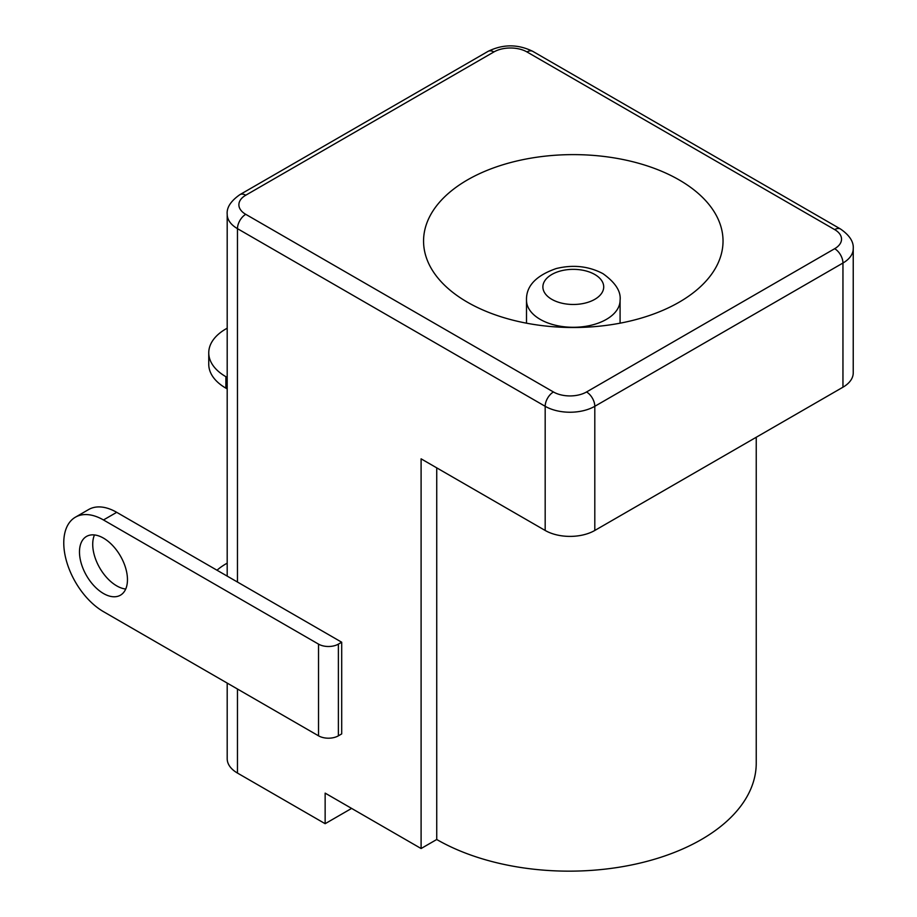<?xml version="1.0" encoding="UTF-8"?>
<svg xmlns="http://www.w3.org/2000/svg" width="917" height="917" viewBox="0 0 917 917"><rect width="100%" height="100%" fill="white"/><g stroke="black" fill="none" stroke-linecap="round" stroke-linejoin="round"><path stroke-width="1.38" d="M756.238 437.26L756.238 763.093A187.16 108.057 180 0 1 701.425 839.502A187.16 108.057 180 0 1 436.733 839.502L436.733 467.853M679.176 179.938A149.735 86.45 0 0 0 515.996 161.197A149.735 86.45 0 0 0 423.562 241.068A149.735 86.45 0 0 0 467.418 302.197A149.735 86.45 0 0 0 630.598 320.927A149.735 86.45 0 0 0 723.032 241.068A149.735 86.45 0 0 0 679.176 179.938M125.709 589.035A33.929 19.589 60 0 1 92.72 544.32A33.929 19.589 60 0 1 94.474 534.943M127.463 579.659A33.929 19.589 60 0 1 120.436 595.19A33.929 19.589 60 0 1 94.291 586.101A33.929 19.589 60 0 1 79.481 551.965A33.929 19.589 60 0 1 86.507 536.434A33.929 19.589 60 0 1 112.653 545.523A33.929 19.589 60 0 1 127.463 579.659M63.766 542.887A56.155 32.416 -120 0 0 103.472 611.65L318.531 735.824L318.531 644.124L103.472 519.962A56.155 32.416 -120 0 0 75.4 517.188A56.155 32.416 -120 0 0 63.766 542.887M239.899 194.645L488.039 51.375A11.703 6.751 60 0 1 493.896 51.948L245.745 195.218A11.703 6.751 -120 0 0 239.899 194.645C230.763 201.052 226.522 207.609 227.198 214.326A35.098 20.266 0 0 0 237.469 228.654L237.469 582.043L116.711 512.328A56.155 32.416 -120 0 0 88.628 509.543L75.4 517.188M318.531 735.824A14.042 8.104 180 0 0 338.384 735.824L338.384 644.124A14.042 8.104 180 0 1 318.531 644.124M834.676 248.702A11.703 6.751 60 0 1 842.952 263.03L594.801 406.3L594.801 530.462L842.952 387.203A35.098 20.266 0 0 0 853.234 372.875L853.234 248.702C853.819 241.859 849.589 235.291 840.534 229.021A11.703 6.751 120 0 0 834.676 229.605A23.395 13.503 180 0 1 834.676 248.702L586.536 391.972A23.395 13.503 180 0 1 553.444 391.972A11.703 6.751 120 0 0 545.179 406.3A35.098 20.266 0 0 0 594.801 406.3A11.703 6.751 -120 0 0 586.536 391.972M227.198 328.206A58.493 33.769 -0 0 0 208.755 352.816A58.493 33.769 -0 0 0 225.891 376.692L227.198 377.449M208.755 352.816L208.755 364.278A58.493 33.769 -0 0 0 225.891 388.155L227.198 388.911M338.384 644.124L341.697 642.221L341.697 733.909L338.384 735.824M237.469 582.043L341.697 642.221M436.733 839.502L421.098 848.523L421.098 458.832L545.179 530.462L545.179 406.3L237.469 228.654A11.703 6.751 -60 0 1 245.745 214.326A23.395 13.503 180 0 1 245.745 195.218M594.801 530.462A35.098 20.266 180 0 1 545.179 530.462M227.198 683.085L227.198 758.749A35.098 20.266 0 0 0 237.469 773.065L325.145 823.695L325.145 793.125L421.098 848.523M351.624 808.404L325.145 823.695M227.198 563.164A67.847 39.167 0 0 0 217.008 570.225M620.087 300.283C621.118 291.446 615.422 282.574 602.996 273.679C588.748 266.148 573.148 264.428 556.195 268.555C535.895 275.639 525.991 286.219 526.507 300.283A46.79 27.017 0 0 0 540.216 319.38A46.79 27.017 0 0 0 591.201 325.237A46.79 27.017 0 0 0 620.087 300.283L620.087 323.185M594.801 274.492A30.41 17.561 180 0 1 594.801 299.332A30.41 17.561 180 0 1 551.793 299.332A30.41 17.561 180 0 1 551.793 274.492A30.41 17.561 180 0 1 594.801 274.492M116.711 512.328L103.472 519.962M842.952 387.203L842.952 263.03A35.098 20.266 0 0 0 853.234 248.702M834.676 229.605L526.977 51.948A11.703 6.751 -60 0 1 532.823 51.375L840.534 229.021M493.896 51.948A23.395 13.503 180 0 1 526.977 51.948M245.745 214.326L553.444 391.972M225.891 388.155L225.891 376.692M237.469 689.022L237.469 773.065M526.507 300.283L526.507 323.185M488.039 51.375C502.975 44.039 517.899 44.039 532.823 51.375M227.198 576.117L227.198 214.326"/></g></svg>

